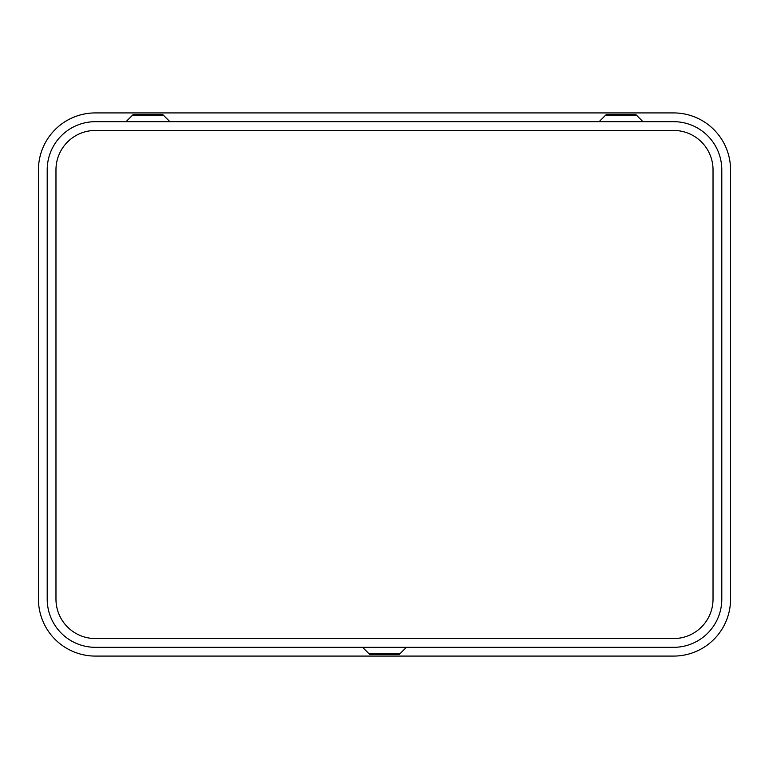 <?xml version="1.0" encoding="UTF-8"?>
<svg xmlns="http://www.w3.org/2000/svg" width="769" height="769" viewBox="0 0 769 769"><rect width="100%" height="100%" fill="white"/><g stroke="black" fill="none" stroke-linecap="round" stroke-linejoin="round"><path stroke-width="1.15" d="M636.655 115.398L635.636 114.37L606.453 114.37L605.424 115.398L636.655 115.398L642.942 121.675M599.138 121.675L605.424 115.398M133.364 114.37L132.345 115.398L163.576 115.398L162.547 114.37L133.364 114.37M169.862 121.675L163.576 115.398M126.058 121.675L132.345 115.398M399.092 654.63L400.12 653.602L368.88 653.602L369.908 654.63L399.092 654.63M362.603 647.325L368.88 653.602M406.397 647.325L400.12 653.602M713.026 169.862L713.026 599.138A39.421 39.421 0 0 1 673.606 638.558L95.394 638.558A39.421 39.421 0 0 1 55.974 599.138L55.974 169.862A39.421 39.421 0 0 1 95.394 130.442L673.606 130.442A39.421 39.421 0 0 1 713.026 169.862M95.394 647.325L673.606 647.325A48.187 48.187 0 0 0 721.793 599.138L721.793 169.862A48.187 48.187 0 0 0 673.606 121.675L95.394 121.675A48.187 48.187 0 0 0 47.207 169.862L47.207 599.138A48.187 48.187 0 0 0 95.394 647.325M673.606 656.082L95.394 656.082A56.944 56.944 0 0 1 38.45 599.138L38.45 169.862A56.944 56.944 0 0 1 95.394 112.918L673.606 112.918A56.944 56.944 0 0 1 730.55 169.862L730.55 599.138A56.944 56.944 0 0 1 673.606 656.082"/></g></svg>

